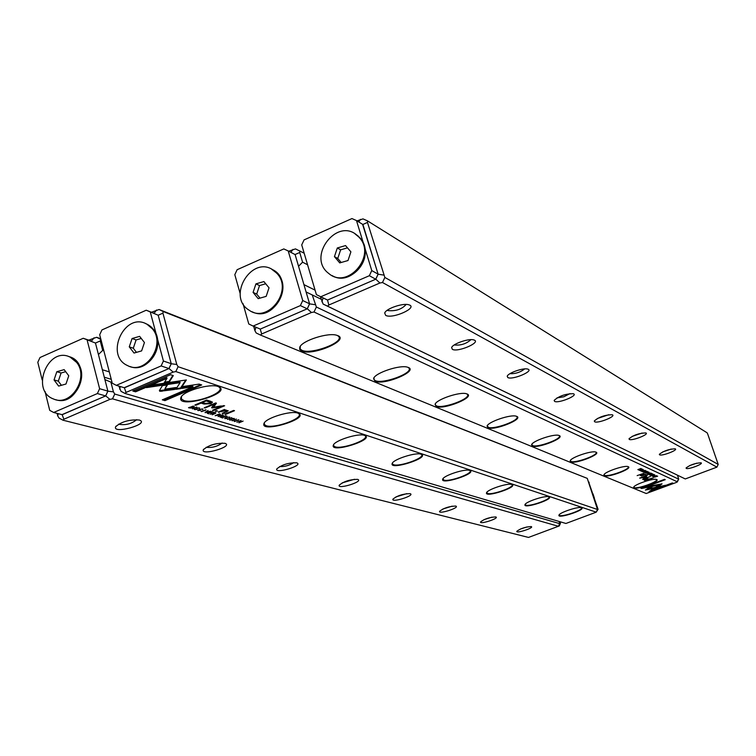 <?xml version="1.0" encoding="UTF-8"?>
<svg xmlns="http://www.w3.org/2000/svg" width="756" height="756" viewBox="0 0 756 756"><rect width="100%" height="100%" fill="white"/><g stroke="black" fill="none" stroke-linecap="round" stroke-linejoin="round"><path stroke-width="1.13" d="M88.736 340.143L96.598 337.289L100.718 338.697M103.846 350.775L102.693 350.397L98.422 354.507L95.464 343.035L83.207 338.282L40.011 357.522L37.8 362.285L42.185 379.947M100.907 339.425L100.246 340.947L102.693 350.397M62.011 414.628L105.698 395.898L107.891 391.183L104.895 379.588L112.096 382.63M58.136 413.636L57.73 415.932L59.053 418.087L62.975 420.194L528.501 537.431L558.4 526.28L112.502 398.847L109.922 399.376L63.863 419.23L62.975 420.194M57.73 415.932L57.087 413.362M139.217 420.005L139.652 420.147C149.971 424.125 112.096 434.558 115.64 426.743C121.47 421.668 129.333 419.429 139.217 420.005M224.882 443.29L225.212 443.394C233.651 446.56 200.548 456.17 203.317 449.744C208.703 445.123 215.885 442.978 224.882 443.29M296.645 462.804L296.9 462.88C303.94 465.45 274.532 474.314 276.762 468.937C281.78 464.732 288.405 462.681 296.645 462.804M357.635 479.38L357.834 479.436C363.797 481.563 337.327 489.756 339.189 485.21C343.885 481.355 350.037 479.417 357.635 479.38M410.102 493.64L410.262 493.696C415.384 495.473 391.315 503.061 392.893 499.168C397.325 495.634 403.071 493.791 410.102 493.64M455.726 506.047L455.849 506.085C460.31 507.597 438.225 514.666 439.586 511.292C443.791 508.032 449.177 506.284 455.726 506.047M495.756 516.924L495.86 516.962C499.773 518.257 479.37 524.853 480.561 521.905C484.558 518.89 489.633 517.236 495.756 516.924M531.166 526.554L531.251 526.582C534.709 527.707 515.753 533.887 516.802 531.288C520.629 528.491 525.411 526.913 531.166 526.554M110.943 382.281L113.428 391.854L114.742 394.046L559.657 523.625L559.185 521.479M102.353 369.731L109.318 371.905M104.281 377.206L111.245 379.323M558.4 526.28L559.657 523.625M114.742 394.046L112.502 398.847M96.598 337.289L100.567 339.302M520.506 528.992L527.074 526.923M484.001 519.646L491.958 517.161M442.818 509.024L452.173 506.151M395.964 496.89L406.775 493.64M342.137 482.895L354.498 479.276M279.644 466.565C284.776 466.792 289.463 465.469 293.706 462.606M206.18 447.287C212.077 447.949 217.397 446.522 222.151 443.016M118.531 424.192C125.326 425.486 131.393 423.974 136.713 419.665M95.464 343.035L100.246 340.947M91.57 341.05L94.037 337.781M113.428 391.854L107.891 391.183M109.922 399.376L105.698 395.898M63.863 419.23L62.162 414.704M205.159 412.7L210.48 411.207L205.641 412.37L208.089 410.48L205.065 412.379M180.722 388.622L186.373 379.956L152.759 384.899L146.484 387.592L180.117 382.64L175.798 389.321L180.722 388.622L180.561 388.008L176.252 388.631M170.572 374.711L132.782 390.984L135.579 391.825L166.991 378.302L164.175 382.81L169.221 382.073L173.304 375.609L170.572 374.711M159.818 391.315L174.702 389.444L175.94 387.526L164.799 389.179L167.473 384.899L162.446 385.636L159.393 390.578L159.818 391.315M200.387 410.432L198.422 410.319L199.593 409.478L202.136 408.958L202.4 409.582L202.995 408.996L199.168 409.365L197.77 410.432L200.387 410.432M220.346 414.193L219.41 413.91L215.148 415.696L220.053 414.95L220.346 414.193M192.459 408.892L196.806 407.059L192.393 408.656M221.187 417.51L222.869 418.011L222.047 417.406L225.231 416.962L223.993 416.594L225.279 416.055L227.065 416.235L225.43 415.734L221.187 417.51M205.982 409.79L201.134 411.434L205.982 409.79M223.285 415.091L222.349 414.798L218.097 416.584L220.374 415.885L221.092 416.159L219.987 417.151L223.058 415.819L223.285 415.091M230.334 419.372L229.654 420.1L231.912 419.854L232.253 418.588L233.784 419.013L234.36 418.493L231.846 418.493L231.497 419.769L230.136 419.882L230.334 419.372M199.159 384.114L183.037 386.505L181.79 388.414L192.969 386.76L162.304 399.839L164.931 400.623L201.701 384.955L199.159 384.114M125.042 393.451L565.923 523.473L596.238 512.162L175.808 371.565L173.228 372.094L126.016 392.44L125.042 393.451L121.007 391.343L118.9 386.118M581.449 507.701L581.458 507.701C586.921 509.459 557.342 519.277 558.939 515.186C559.298 512.606 578.368 506.255 581.449 507.701M548.809 496.815L548.828 496.815C554.998 498.837 523.171 509.346 524.976 504.696C525.439 501.814 545.35 495.227 548.809 496.815M511.869 484.492L511.878 484.502C518.918 486.855 484.473 498.147 486.543 492.808C487.138 489.567 507.956 482.734 511.869 484.492M469.703 470.43L469.722 470.44C477.839 473.209 440.285 485.39 442.685 479.209C443.441 475.552 465.252 468.465 469.703 470.43M421.139 454.233L421.158 454.243C430.636 457.55 389.34 470.752 392.166 463.513C393.148 459.355 416.036 452.022 421.139 454.233M364.581 435.38L364.609 435.39C375.836 439.397 329.947 453.761 333.339 445.18C334.634 440.417 358.694 432.876 364.581 435.38M297.892 413.135L297.93 413.154C311.444 418.096 259.79 433.793 263.986 423.464C265.696 417.992 291.041 410.281 297.892 413.135M218.087 386.524L218.134 386.543C234.747 392.78 175.628 409.988 180.996 397.335C183.273 391.032 210.026 383.235 218.087 386.524M210.565 401.266L206.643 400.037L194.897 404.999L195.87 405.301L201.039 403.118L204.044 404.054L210.829 403.685L212.483 402.268L210.565 401.266M227.547 419.419L231.761 417.662L227.49 419.193M193.668 406.104L188.499 407.711L190.966 408.079L192.922 407.512L194.292 406.567L193.668 406.104M212.313 407.938L221.499 406.52L212.502 410.3L213.258 410.527L224.617 405.755L213.551 407.153L216.462 403.194L215.696 402.948L204.243 407.786L205.008 408.013L214.08 404.195L211.604 407.711L212.313 407.938L211.831 407.399M227.197 418.493L225.335 418.399L226.479 417.586L228.936 417.076L229.162 417.671L229.758 417.095L226.091 417.482L224.702 418.512L227.197 418.493M215.507 412.729L214.553 412.436L210.272 414.241L212.559 413.532L213.296 413.815L212.19 414.817L215.29 413.466L215.885 412.937L215.158 412.889M238.83 419.75L234.152 421.338L238.83 419.75M232.224 420.818L236.42 419.07L232.158 420.591M207.267 413.334L208.996 413.853L208.146 413.23L209.61 412.615L210.886 413.003L211.387 412.785L210.111 412.407L211.415 411.859L213.258 412.048L211.557 411.529L207.267 413.334M236.921 422.226L240.777 420.846L238.934 422.831L243.101 421.092L239.397 422.415L241.098 420.487L236.921 422.226M224.825 414.127L225.685 414.392L234.502 410.697L233.651 410.432L224.825 414.127M195.417 408.864L194.254 409.374L194.727 409.629L197.118 409.393L197.392 408.051L198.733 407.938L199.036 408.514L199.622 407.966L196.957 407.947L196.673 409.298L195.228 409.412L195.417 408.864M215.176 411.188L217.548 410.933L215.176 411.188M222.415 410.357L218.229 412.115L226.337 410.612L226.876 410.924L225.675 411.878L222.217 413.334L223.077 413.598L228.189 410.801L224.192 410.234L225.212 409.761L224.343 409.497L222.415 410.357M124.192 387.705L169.023 368.531L171.253 363.759L158.184 315.224L146.22 310.215L101.947 329.928L99.697 334.757L112.257 383.226L116.329 385.343L161.123 365.932L163.409 361.018L150.34 312.247M178.076 366.707L597.505 509.497L587.261 478.368L163.173 311.519L162.927 313.154L176.781 364.477L178.076 366.707L175.808 371.565M151.474 312.247L159.091 309.516L587.261 478.368M159.091 309.516L163.173 311.519M596.238 512.162L597.505 509.497M559.138 514.845L559.676 515.526C563.201 516.972 583.5 509.799 581.515 507.796L581.402 507.682M525.184 504.328L525.836 505.169C529.814 506.775 551.133 499.225 548.941 496.966L548.79 496.805M486.769 492.402L487.544 493.451C492.071 495.256 514.505 487.27 512.095 484.709L511.888 484.502M442.685 479.209L442.94 478.756L443.876 480.088C449.055 482.12 472.736 473.672 470.062 470.742L469.769 470.459M392.166 463.513L392.449 463.022L392.487 463.995L393.602 464.704C399.584 467.01 424.664 458.06 421.668 454.668L421.272 454.28M333.339 445.18L333.651 444.651L333.68 445.898L335.116 446.805C342.09 449.451 368.739 439.935 365.356 435.976L364.817 435.465M263.986 423.464L264.335 422.906L264.345 424.522L266.206 425.722C274.428 428.784 302.863 418.644 299.036 413.986L298.27 413.277M181.506 396.522L181.345 398.903L183.831 400.51C193.649 404.11 224.126 393.3 219.75 387.743L218.682 386.751M120.261 386.524L119.684 389.151M124.4 387.819L126.016 392.44M169.023 368.531L173.228 372.094M171.253 363.759L176.781 364.477M158.184 315.224L162.927 313.154M156.52 309.998L154.177 313.249M192.969 386.76L192.799 386.146L182.243 387.715M200.803 384.662L164.77 400.028L163.069 399.508M164.77 400.028L164.931 400.623M212.285 401.984L210.669 403.099L203.884 403.458L200.879 402.532L195.634 404.687M206.076 400.33L206.237 400.916L202.391 402.551L202.23 401.956L206.076 400.33L210.262 402.249M195.709 404.715L195.87 405.301M200.879 402.532L201.039 403.118M202.391 402.551L205.273 403.439L209.478 403.345L210.537 402.475L206.237 400.916M220.828 415.441L222.623 415.724L222.633 415.082M222.982 415.441L220.894 415.668M189.35 407.427L189.406 407.985M189.34 407.361L192.525 407.389L193.29 406.293M193.612 406.53L192.771 406.18L189.406 407.607M221.499 406.52L221.338 405.944L217.218 406.577M215.989 403.042L213.551 407.153L212.152 407.352M213.126 410.035L213.258 410.527M223.502 405.585L221.47 406.435M204.876 407.512L205.008 408.013M213.948 403.695L214.08 404.195M225.288 418.219L225.023 418.711M201.729 411.16L201.257 411.047M202.022 411.453L205.755 410.139L202.022 411.453M213.617 413.475L215.205 413.088L214.373 412.776L213.088 413.315L213.617 413.475M218.427 414.959L220.062 414.524L219.278 414.231L218.427 414.959M175.326 387.62L174.541 388.83L159.384 390.587M161.737 390.739L161.907 391.353M174.541 388.83L174.702 389.444M166.868 384.984L164.799 389.179M166.991 378.302L166.821 377.688L135.409 391.202L133.566 390.654M135.409 391.202L135.579 391.825M172.84 375.458L169.051 381.449L164.619 382.101M169.051 381.449L169.221 382.073M185.749 380.051L180.561 388.008M185.107 381.912L184.936 381.298L185.097 381.912M180.117 382.64L179.956 382.026L148.762 386.609M234.993 421.347L238.594 420.081L234.993 421.347M225.534 413.834L225.685 414.392M197.41 408.571L197.118 409.393M196.673 408.637L196.551 408.164M216.66 410.659L215.904 410.877M216.046 410.924L216.197 411.5M224.107 409.922L218.956 411.812L219.117 412.389M226.602 410.716L226.431 410.139M222.925 413.031L223.077 413.598M228 410.612L226.082 411.699M224.371 409.506L224.192 410.234M652.466 473.785L649.158 474.749L652.059 473.984L649.933 475.099L652.466 473.785M651.776 485.768L645.378 490.068L661.869 486.703L665.762 485.248L649.281 488.612L654.242 485.276L651.776 485.768M663.399 485.73L646.191 489.519M649.782 491.939L673.038 483.254L672.33 482.933L652.882 490.19L656.132 488.026L653.666 488.527L649.035 491.627L649.782 491.939L649.309 491.438M662.039 483.849L654.772 485.191L653.335 486.155L658.892 485.021L655.717 487.147L658.183 486.647L662.039 483.849M653.553 474.957L651.596 475.883L653.581 475.515L654.781 474.825L653.553 474.957M645.889 473.265L649.187 472.283L645.832 473.114M656.463 475.618L653.515 476.724L656.463 475.618M647.155 471.347L643.583 472.216L647.155 471.347M650.595 475.439L653.713 474.333L650.538 475.288M644.887 472.812L648.204 471.829L644.83 472.651M643.526 470.421L641.05 471.092L643.526 470.421M641.608 488.527L649.782 486.864L651.218 485.9L645.539 487.053L665.252 479.673L664.515 479.342L640.842 488.206L641.608 488.527L641.23 488.055M677.461 481.884L314.024 312.011L311.444 312.511L261.67 333.972L260.508 335.069L646.21 493.517L676.507 482.385L678.699 479.172L677.263 481.959M301.653 351.039L299.688 349.461L299.754 347.24C301.937 340.616 328.586 332.111 336.996 335.362C351.379 339.425 312.946 356.369 301.653 351.039M375.033 381.27L373.596 378.463C375.212 372.755 400.623 364.42 407.749 367.274C419.665 370.61 384.246 385.692 375.033 381.27M436.193 406.463L435.069 404.337C436.297 399.395 460.508 391.315 466.613 393.819C476.649 396.607 443.838 410.187 436.193 406.463M487.941 427.783L487.053 426.129C487.989 421.82 511.075 414.033 516.357 416.254C524.929 418.616 494.377 430.967 487.941 427.783M532.3 446.059L531.581 444.745C532.309 440.975 554.346 433.481 558.939 435.456C566.367 437.478 537.79 448.809 532.3 446.059M570.742 461.888L570.156 460.839C570.714 457.512 591.787 450.321 595.813 452.088C602.305 453.836 575.467 464.307 570.742 461.888M604.384 475.751L603.902 474.891C604.327 471.933 624.494 465.034 628.047 466.632C633.783 468.162 608.486 477.877 604.384 475.751M634.057 487.979L633.66 487.27C633.991 484.624 653.316 478.009 656.473 479.455C661.576 480.797 637.667 489.869 634.057 487.979M644.254 480.202L645.501 480.74L653.364 477.792L649.593 478.954L645.284 478.907L643.819 479.72L644.254 480.202L643.838 479.691M644.962 470.336L641.938 471.47L644.962 470.336M654.479 477.168L657.663 476.176L654.403 476.951M646.654 476.62L641.551 477.631L647.486 475.193L639.67 478.142L645.681 477.083L642.628 479.436L650.406 476.507L643.989 478.718L646.654 476.62M644.66 470.875L642.676 471.829L644.698 471.46L645.917 470.752L644.66 470.875M647.505 474.003L650.803 473.02L647.457 473.851M639.387 470.355L642.581 469.221L639.33 470.185M643.309 469.58L640.285 470.714L643.309 469.58M651.785 473.473L648.251 474.333L651.785 473.473M641.627 468.805L638.933 469.722L640.89 468.465L637.856 469.618L640.445 468.729L638.584 469.948L641.627 468.805M643.639 473.398L637.147 475.609L643.639 473.398M655.074 475.704L652.664 476.365L655.074 475.704M646.89 474.872L645.615 475.07L646.89 474.872M642.959 475.505L645.879 474.409L641.164 475.458L644.235 473.672L640.36 475.524L642.033 475.618L641.598 476.044L642.883 475.278M259.393 328.69L260.253 329.115L307.305 308.779L309.601 303.874L306.104 291.977L321.12 299.215M312.209 294.868L316.367 307.012L678.699 479.172L677.518 475.231M295.095 254.517L299.726 252.495L302.58 262.181L298.554 266.273L295.095 254.517L294.235 254.12M255.963 327.263L254.923 330.703L256.199 332.98L260.508 335.069M254.923 330.703L253.676 326.308M288.735 251.219L295.464 248.894L304.167 253.213M299.726 252.495L299.83 250.888M307.588 264.789L302.58 262.181M315.063 290.134L303.94 284.625M316.367 307.012L314.024 312.011M300.293 346.324L300.17 348.97L301.984 350.34C311.009 354.791 343.715 342.666 338.82 336.647L337.611 335.588M374.022 377.698L373.993 379.625L375.335 380.627C382.829 384.398 413.211 373.162 408.977 368.163L408.136 367.407M435.069 404.337L435.38 403.798L435.437 405.112L436.467 405.877C442.77 409.1 471.13 398.658 467.444 394.443L466.849 393.904M487.053 426.129L487.337 425.628L488.196 427.244C493.564 430.032 520.156 420.289 516.915 416.698L516.49 416.301M531.581 444.745L531.846 444.273L532.536 445.549C537.157 447.987 562.19 438.867 559.308 435.777L558.996 435.484M570.393 460.413L570.96 461.425C574.976 463.57 598.62 455.008 596.049 452.315L595.822 452.097M603.902 474.891L604.592 475.307C608.098 477.225 630.495 469.145 628.179 466.792L628.019 466.622M633.849 486.921L634.256 487.563C637.355 489.274 658.637 481.648 656.529 479.559L656.416 479.436M290.937 252.381L292.903 249.376M260.253 329.115L261.67 333.972M307.305 308.779L311.444 312.511M315.101 304.687L309.601 303.874M650.273 486.089L641.485 488.159M664.76 479.446L645.539 487.053M645.907 480.173L644.121 479.833M649.395 478.869L648.639 479.153M647.155 478.368L648.686 479.295L645.756 479.058L645.199 479.862L646.106 480.268L648.686 479.295M644.83 479.597L644.755 479.124M646.182 472.339L645.218 472.632L646.134 472.188M657.011 476.167L654.724 476.998L656.955 475.996M641.513 477.527L641.022 477.631M643.923 478.529L643.082 478.85M646.257 476.705L643.989 478.718M650.878 475.288L653.354 474.447L650.765 475.108M649.092 473.247L647.835 473.823L648.979 473.615M647.212 472.774L646.191 473.105L647.155 472.613M661.765 483.812L656.539 486.599M658.892 485.021L654.157 485.598M672.557 483.037L649.659 491.58M655.187 488.215L652.882 490.19M653.307 485.465L649.281 488.612M639.68 470.194L642.213 469.334L639.538 470.015M640.937 475.004L640.417 475.278M356.993 220.875L362.993 218.89L367.492 220.865L707.153 432.838L707.72 434.057L718.2 464.411L384.861 277.443L382.489 282.508L716.905 467.142L718.2 464.411M320.875 296.711L369.363 275.704L371.763 270.582L378.104 274.144L362.918 224.523L356.492 220.572L351.956 218.569L304.063 239.898L301.72 244.925L316.395 294.623L327.528 300.047L375.798 279.181L378.132 274.211L362.568 224.305M362.899 224.456L367.473 222.453L367.492 220.865M367.473 222.453L384.861 277.443M686.259 468.408L686.061 467.973C690.077 464.912 695.038 463.182 700.935 462.785C704.337 463.655 688.357 469.769 686.259 468.408M659.572 454.828L659.336 454.299C663.541 450.982 668.795 449.149 675.08 448.799C678.916 449.792 661.982 456.359 659.572 454.828M629.304 439.416L629.011 438.763C633.424 435.154 639 433.197 645.737 432.914C650.084 434.057 632.082 441.154 629.304 439.416M594.651 421.772L594.292 420.969C598.941 417.01 604.885 414.931 612.124 414.732C617.113 416.046 597.892 423.776 594.651 421.772M554.602 401.389L554.157 400.368C559.062 396.012 565.431 393.791 573.246 393.706C579.03 395.237 558.429 403.704 554.602 401.389M507.796 377.556L507.229 376.242C508.004 372.963 523.71 367.51 527.773 369.108C534.558 370.922 512.36 380.287 507.796 377.556M452.362 349.338L451.625 347.59C452.646 343.791 469.089 338.13 473.842 339.945C481.931 342.109 457.89 352.589 452.362 349.338M385.664 315.375L384.691 312.993C386.061 308.58 403.25 302.75 408.864 304.81C418.701 307.446 392.496 319.325 385.664 315.375M375.798 279.181L379.899 283.009L382.489 282.508M379.899 283.009L328.841 305.018L327.575 306.171L685.267 478.945L716.905 467.142M685.267 478.945L323.133 304.082L320.336 296.56M327.575 306.171L323.133 304.082M387.365 310.177L387.904 310.584C395.757 311.349 401.833 309.298 406.152 304.441M454.403 344.991C460.839 345.577 466.348 343.8 470.931 339.652M509.941 373.691C515.441 373.908 520.355 372.321 524.692 368.909M556.955 397.902L563.815 396.777L570.005 393.602M597.221 418.559L608.703 414.742M632.111 436.392L642.118 433.037M662.653 451.937L671.243 449.045M689.642 465.592L696.824 463.163M323.162 298.006L321.876 301.757M327.528 300.047L328.841 305.018M378.132 274.211L383.623 275.071M358.798 221.99L360.423 219.353M45.02 391.41L49.726 410.366L53.676 412.483L97.373 393.555L99.622 388.707L87.195 340.323M53.676 412.483L62.228 414.685L105.632 395.927L97.373 393.555M99.622 388.707L107.872 391.117L95.483 343.101M83.207 338.282L91.514 341.079M68.73 356.539C92.534 362.115 78.785 407.758 55.698 399.678C72.897 405.981 89.784 377.32 77.462 362.644L70.979 357.371L68.73 356.539M107.872 391.117L105.632 395.927M163.409 361.018L171.234 363.693L158.202 315.29M146.22 310.215L154.111 313.277M116.329 385.343L124.466 387.79L168.957 368.559L161.123 365.932M156.851 336.533C162.03 353.071 144.585 372.538 130.079 366.547C147.968 374.078 166.462 344.367 153.251 329.21L147.807 324.56L145.284 323.445C151.068 325.609 154.923 329.975 156.851 336.533M171.234 363.693L168.957 368.559M243.026 303.676L248.771 323.974L253.118 326.072L300.368 305.604L302.731 300.548L288.197 250.935L283.802 248.922L237.129 269.712L234.814 274.683L240.181 293.64M253.118 326.072L260.319 329.087L307.238 308.817L300.368 305.604M302.731 300.548L309.573 303.808L295.114 254.583L288.197 250.935M271.697 269.24C295.917 279.257 275.392 323.804 252.117 311.765C271.054 321.858 292.903 290.285 278.038 274.163L271.697 269.24M309.573 303.808L307.238 308.817M371.763 270.582L356.492 220.572M323.143 297.93L316.395 294.623M327.594 300.009L375.732 279.219L369.363 275.704M364.099 245.473C370.78 264.137 347.873 285.475 332.016 275.543C351.512 287.781 376.167 254.876 360.026 237.998L355.036 233.878C359.431 236.458 362.455 240.323 364.099 245.473M378.104 274.144L375.732 279.219M559.95 521.706L560.48 523.36L559.242 525.987L558.268 526.356M559.601 523.105L560.48 523.36M559.242 525.987L558.618 525.817M597.448 509.1L598.081 509.317L596.106 512.237M588.669 481.997L598.081 509.317M589.179 482.252L588.688 482.054M334.435 256.634L339.756 262.908L348.006 260.527L350.897 251.843L345.549 245.577L337.318 247.977L334.435 256.634L337.752 258.457L341.183 262.502M359.374 237.611L357.701 235.891C337.488 216.263 306.256 256.917 328.718 273.436C347.41 290.02 376.743 255.925 359.374 237.611M347.486 247.845L340.625 249.839L337.318 247.977M340.625 249.839L337.752 258.457M253.08 292.402L258.183 298.648L266.169 296.361L269.032 287.809L263.901 281.572L255.934 283.878L253.08 292.402L256.69 294.056L260.017 298.119M277.329 273.823L274.003 270.676C252.655 253.789 225.931 296.437 249.149 310.215C267.728 323.776 293.167 291.06 277.329 273.823M265.715 283.774L259.535 285.56L255.934 283.878M259.535 285.56L256.69 294.056M129.267 346.843L134.029 353.043L141.627 350.897L144.434 342.534L139.643 336.354L132.073 338.518L129.267 346.843L133.302 348.232L136.467 352.353M152.457 328.917L147.014 324.258C124.863 311.094 104.073 355.481 127.622 365.602C145.492 375.477 166.311 344.84 152.457 328.917M141.278 338.461L136.089 339.935L132.073 338.518M136.089 339.935L133.302 348.232M54.045 379.918L58.618 386.08L65.98 384.02L68.758 375.779L64.166 369.637L56.823 371.716L54.045 379.918L58.325 381.156L61.406 385.295M76.611 362.379L70.128 357.106C47.902 345.879 30.117 390.739 53.534 398.988C70.799 407.106 89.435 377.65 76.611 362.379M65.687 371.678L61.085 372.982L56.823 371.716M61.085 372.982L58.325 381.156M592.987 493.838L594.348 497.977M229.493 419.533L229.654 420.1M203.884 403.458L204.044 404.054M210.669 403.099L210.829 403.685M208.949 401.228L209.11 401.823M220.676 415.498L220.818 416.027M221.158 415.904L221.319 416.471M201.37 411.084L201.531 411.67M212.871 413.145L213.022 413.674M213.372 413.56L213.532 414.127M217.652 414.657L217.785 415.148M197.968 410.064L198.129 410.65M178.596 382.224L178.766 382.838M234.36 420.998L234.511 421.555M194.576 409.043L194.727 409.629M198.951 407.9L199.102 408.486M196.541 408.174L196.692 408.731M222.368 410.385L222.529 410.952M226.195 410.111L226.337 410.612M226.564 411.5L226.724 412.067M203.638 449.244L203.317 449.744M116.055 426.129L115.64 426.743M333.68 445.898L333.509 445.303M264.345 424.522L264.127 423.766M181.345 398.903L181.081 397.921M181.383 396.749L180.996 397.335M231.648 418.9L231.799 419.457M210.537 402.475L210.376 401.89M213.173 413.343L213.296 413.815M215.205 413.088L215.073 412.596M196.815 408.391L196.976 408.977M226.715 410.347L226.876 410.924M300.17 348.97L299.849 347.873M300.141 346.635L299.754 347.24M373.993 379.625L373.738 378.794M373.936 377.896L373.596 378.463M435.437 405.112L435.248 404.479M487.393 426.649L487.233 426.148M385.22 312.124L384.691 312.993M452.022 346.909L451.625 347.59M507.531 375.704L507.229 376.242M358.344 236.278L357.701 235.891M274.712 271.026L274.003 270.676M147.807 324.56L147.014 324.258M70.979 357.371L70.128 357.106"/></g></svg>
